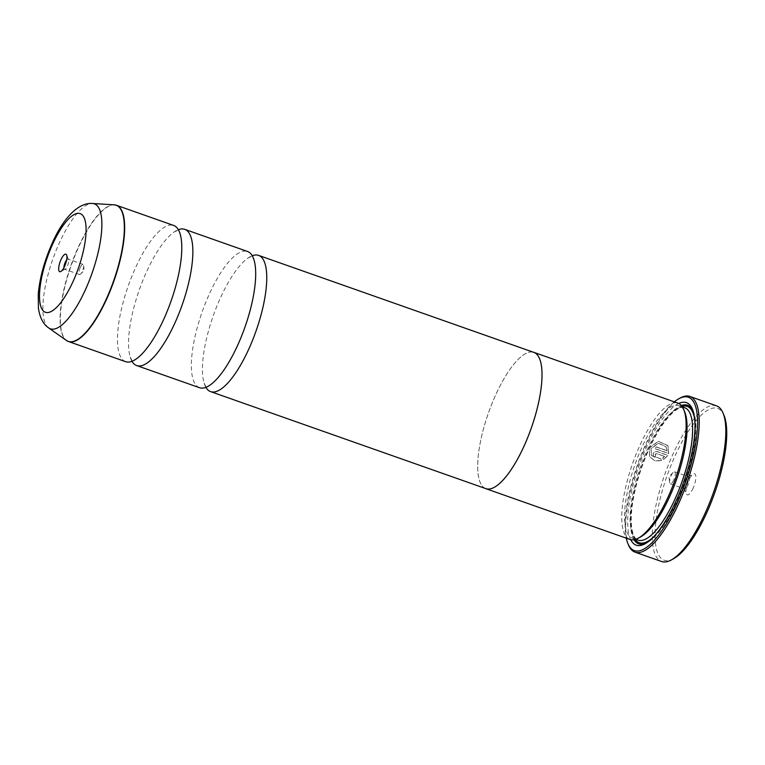<?xml version="1.0" encoding="UTF-8"?>
<svg xmlns="http://www.w3.org/2000/svg" width="765" height="765" viewBox="0 0 765 765"><rect width="100%" height="100%" fill="white"/><g stroke="black" fill="none" stroke-linecap="round" stroke-linejoin="round"><path stroke-width="0.57" stroke-dasharray="3.83 2.87" d="M131.982 361.3A72.226 22.721 109.4 0 1 130.184 357.035A72.226 22.721 109.4 0 1 145.876 273.315A72.226 22.721 109.4 0 1 174.286 231.91A72.226 22.721 109.4 0 1 178.36 229.701M205.871 387.348A72.226 22.721 109.4 0 1 204.083 383.074A72.226 22.721 109.4 0 1 219.775 299.354A72.226 22.721 109.4 0 1 248.185 257.948A72.226 22.721 109.4 0 1 252.249 255.749M667.128 450.834L656.246 446.999A82.543 25.962 -70.6 0 0 655.395 448.864L668.687 453.549L667.941 445.737L658.388 441.395L649.122 448.089L649.801 456.858L654.917 460.884L661.629 460.721L660.845 458.857L651.579 455.691L651.034 448.768L658.445 443.318L666.095 446.798L667.128 450.834L666.009 446.664L658.359 443.174L650.948 448.625L651.493 455.558L660.759 458.713L661.543 460.578L654.84 460.75L649.715 456.724L649.045 447.955L658.302 441.262L667.864 445.603L668.6 453.416L655.309 448.73A82.543 25.962 109.4 0 1 656.16 446.856L667.042 450.69M664.594 456.495L662.767 457.958L663.542 459.813L667.835 455.433L657.403 451.761C655.595 451.312 654.228 451.933 653.31 453.616L653.473 456.351L654.945 457.537A82.543 25.962 109.4 0 1 655.758 455.586L655.213 454.286L656.571 453.664L664.508 456.351L656.494 453.53L655.127 454.152L655.672 455.452A82.543 25.962 -70.6 0 0 654.859 457.394L653.396 456.217L653.224 453.482C654.142 451.799 655.509 451.178 657.326 451.627L667.759 455.299L663.456 459.679L662.681 457.814L664.508 456.351M673.573 558.727A80.478 25.312 109.4 0 1 655.05 534.63A80.478 25.312 109.4 0 1 674.376 457.422A80.478 25.312 109.4 0 1 724.053 415.5M716.489 405.832A82.543 25.962 -70.6 0 0 672.1 456.083A82.543 25.962 -70.6 0 0 661.62 561.52M63.925 267.664A5.365 1.683 -70.6 0 0 64.528 269.242A5.365 1.683 -70.6 0 0 65.159 269.146A5.365 1.683 -70.6 0 0 67.416 265.981A5.365 1.683 -70.6 0 0 68.525 259.593A5.365 1.683 -70.6 0 0 68.095 259.125A5.365 1.683 -70.6 0 0 66.632 259.976M80.172 267.664A5.365 1.683 -70.6 0 0 79.493 274.52A5.365 1.683 -70.6 0 0 80.66 273.985A5.365 1.683 -70.6 0 0 82.371 271.25A5.365 1.683 -70.6 0 0 83.643 265.551A5.365 1.683 -70.6 0 0 83.06 264.394A5.365 1.683 -70.6 0 0 80.172 267.664M693.186 488.051A11.14 3.509 109.4 0 1 686.31 493.855A11.14 3.509 109.4 0 1 688.615 480.602A11.14 3.509 109.4 0 1 693.3 474.023A11.14 3.509 109.4 0 1 695.863 477.36A11.14 3.509 109.4 0 1 693.186 488.051M687.965 484.972A6.397 2.008 109.4 0 1 684.522 488.864A6.397 2.008 109.4 0 1 684.015 488.3A6.397 2.008 109.4 0 1 685.335 480.688A6.397 2.008 109.4 0 1 688.031 476.911A6.397 2.008 109.4 0 1 688.777 476.796A6.397 2.008 109.4 0 1 687.965 484.972M673.745 479.951A6.397 2.008 109.4 0 1 670.303 483.853A6.397 2.008 109.4 0 1 669.605 482.476A6.397 2.008 109.4 0 1 671.115 475.677A6.397 2.008 109.4 0 1 673.152 472.416A6.397 2.008 109.4 0 1 674.558 471.785A6.397 2.008 109.4 0 1 673.745 479.951M674.309 401.855A81.3 25.57 -70.6 0 0 644.646 446.731A81.3 25.57 -70.6 0 0 626.267 538.168M628.448 544.89A82.543 25.962 109.4 0 1 645.497 446.703A82.543 25.962 109.4 0 1 680.228 397.991M640.688 536.858A70.198 22.08 109.4 0 1 632.464 538.158A70.198 22.08 109.4 0 1 641.386 448.491A70.198 22.08 109.4 0 1 679.138 405.746A70.198 22.08 109.4 0 1 684.723 411.924M629.93 539.459A72.264 22.73 109.4 0 1 639.11 447.143A72.264 22.73 109.4 0 1 677.972 403.145M630.733 539.688A75.563 23.772 109.4 0 1 645.823 448.644A75.563 23.772 109.4 0 1 678.746 403.471M692.947 410.556A73.497 23.122 109.4 0 1 693.473 411.704A73.497 23.122 109.4 0 1 678.287 499.134A73.497 23.122 109.4 0 1 647.362 542.509A73.497 23.122 109.4 0 1 646.243 543.083M634.061 539.727A73.497 23.122 109.4 0 1 648.098 449.992A73.497 23.122 109.4 0 1 681.366 405.526M125.623 361.663A72.226 22.721 109.4 0 1 134.793 269.404A72.226 22.721 109.4 0 1 173.636 225.436M199.512 387.712A72.226 22.721 109.4 0 1 208.692 295.453A72.226 22.721 109.4 0 1 247.525 251.475M485.125 488.376A72.264 22.73 109.4 0 1 495.022 396.356A72.264 22.73 109.4 0 1 533.148 352.149M485.851 488.634A72.226 22.721 109.4 0 1 495.031 396.375A72.226 22.721 109.4 0 1 533.865 352.397M67.444 341.066A72.226 22.721 109.4 0 1 77.676 249.275A72.226 22.721 109.4 0 1 115.4 205.01M114.215 204.838A72.178 22.701 -70.6 0 0 77.389 249.189A72.178 22.701 -70.6 0 0 66.421 340.454M646.922 450.442A70.198 22.08 109.4 0 1 684.675 407.697C676.604 404.58 660.338 423.198 648.385 450.595C642.485 463.934 637.972 477.494 634.835 491.283C632.569 501.41 631.364 510.437 631.221 518.345C631.135 535.012 635.524 539.66 638.01 540.119A70.198 22.08 109.4 0 1 646.922 450.442M694.706 419.277A72.264 22.73 109.4 0 1 678.029 498.713A72.264 22.73 109.4 0 1 653.081 537.384M635.113 539.488A72.264 22.73 109.4 0 1 648.347 450.403A72.264 22.73 109.4 0 1 682.026 406.378M48.702 327.936A66.249 20.837 109.4 0 1 58.781 244.178A66.249 20.837 109.4 0 1 92.575 203.48M174.286 231.91L178.274 230.122L180.148 233.975M248.185 257.948L252.058 256.132L254.047 260.014M204.083 383.074L205.957 386.927L209.945 385.139M130.184 357.035L132.173 360.917L136.046 359.101M65.159 269.146L60.798 271.527M79.493 274.52L64.528 269.242M83.643 265.551L84.16 270.475L80.66 273.985M684.015 488.3L686.31 493.855M670.303 483.853L684.522 488.864M673.152 472.416L668.983 476.605L669.605 482.476M679.138 405.746L682.38 406.884M647.362 542.509L645.077 543.772M693.473 411.704L692.468 409.285M632.464 538.158L635.705 539.306M674.558 471.785L688.777 476.796M688.031 476.911L693.3 474.023M83.06 264.394L68.095 259.125M68.525 259.593L66.622 255.003"/><path stroke-width="1.15" d="M178.36 229.701A72.226 22.721 109.4 0 1 184.719 229.337A72.226 22.721 109.4 0 1 175.539 321.596A72.226 22.721 109.4 0 1 136.706 365.574A72.226 22.721 109.4 0 1 131.982 361.3M252.249 255.749A72.226 22.721 109.4 0 1 258.608 255.386A72.226 22.721 109.4 0 1 249.438 347.645A72.226 22.721 109.4 0 1 210.595 391.613A72.226 22.721 109.4 0 1 205.871 387.348M723.059 413.09L724.053 415.5A80.478 25.312 109.4 0 1 707.424 511.23A80.478 25.312 109.4 0 1 673.573 558.727L671.278 559.98A82.543 25.962 -70.6 0 0 706.009 511.269A82.543 25.962 -70.6 0 0 723.059 413.09A82.543 25.962 -70.6 0 0 716.489 405.832L689.887 396.452A82.543 25.962 109.4 0 1 679.406 501.888A82.543 25.962 109.4 0 1 635.017 552.148A82.543 25.962 109.4 0 1 628.448 544.89L627.855 543.437A81.3 25.57 -70.6 0 0 678.039 501.085A81.3 25.57 -70.6 0 0 697.565 423.093A81.3 25.57 -70.6 0 0 678.851 398.747A81.3 25.57 -70.6 0 0 674.309 401.855M60.894 259.842A9.285 2.917 -70.6 0 0 58.666 268.754A9.285 2.917 -70.6 0 0 60.798 271.527A9.285 2.917 -70.6 0 0 64.709 266.048A9.285 2.917 -70.6 0 0 66.622 255.003A9.285 2.917 -70.6 0 0 60.894 259.842M66.632 259.976A5.365 1.683 -70.6 0 0 65.207 262.385A5.365 1.683 -70.6 0 0 63.925 267.664M678.851 398.747L680.228 397.991A82.543 25.962 109.4 0 1 689.887 396.452M533.148 352.149A72.264 22.73 109.4 0 1 533.884 352.359L677.972 403.145A72.264 22.73 109.4 0 1 683.719 409.505L684.723 411.924A70.198 22.08 109.4 0 1 670.216 495.424A70.198 22.08 109.4 0 1 640.688 536.858L638.393 538.111A72.264 22.73 109.4 0 1 629.93 539.459L485.842 488.672A72.264 22.73 109.4 0 1 485.125 488.376M683.719 409.505A72.264 22.73 109.4 0 1 668.792 495.462A72.264 22.73 109.4 0 1 638.393 538.111M678.746 403.471A75.563 23.772 109.4 0 1 692.468 409.285A75.563 23.772 109.4 0 1 676.862 499.172A75.563 23.772 109.4 0 1 645.077 543.772A75.563 23.772 109.4 0 1 630.733 539.688M646.243 543.083A73.497 23.122 109.4 0 1 634.061 539.727M115.4 205.01A72.226 22.721 109.4 0 1 116.51 205.297L173.636 225.436A72.226 22.721 109.4 0 1 180.148 233.975A72.226 22.721 109.4 0 1 164.456 317.695A72.226 22.721 109.4 0 1 136.046 359.101A72.226 22.721 109.4 0 1 125.623 361.663L68.496 341.534A72.226 22.721 109.4 0 1 67.444 341.066M184.719 229.337L247.525 251.475A72.226 22.721 109.4 0 1 254.047 260.014A72.226 22.721 109.4 0 1 238.355 343.734A72.226 22.721 109.4 0 1 209.945 385.139A72.226 22.721 109.4 0 1 199.512 387.712L136.706 365.574M258.608 255.386L533.865 352.397A72.264 22.73 109.4 0 1 524.704 444.675A72.226 22.721 109.4 0 1 485.851 488.634L210.595 391.613M533.865 352.397A72.226 22.721 109.4 0 1 524.694 444.656A72.264 22.73 109.4 0 1 485.842 488.672M681.366 405.526A73.497 23.122 109.4 0 1 692.947 410.556M635.017 552.148L661.62 561.52A82.543 25.962 -70.6 0 0 671.278 559.98M626.267 538.168A81.3 25.57 -70.6 0 0 627.855 543.437M116.51 205.297A72.226 22.721 109.4 0 1 107.339 297.556A72.226 22.721 109.4 0 1 68.496 341.534L66.421 340.454A72.178 22.701 -70.6 0 0 107.043 297.442A72.178 22.701 -70.6 0 0 114.215 204.838L116.51 205.297M682.38 406.884L684.675 407.697A70.198 22.08 109.4 0 1 675.763 497.374A70.198 22.08 109.4 0 1 638.01 540.119L635.705 539.306M653.081 537.384A72.264 22.73 109.4 0 1 635.113 539.488M48.702 327.936C43.242 324.293 39.809 317.676 38.422 308.094L38.25 294.19C39.704 278.125 44.217 261.448 51.8 244.15C61.774 220.98 76.949 202.247 92.575 203.48A66.249 20.837 109.4 0 1 85.986 288.472A66.249 20.837 109.4 0 1 48.702 327.936L66.421 340.454M73.536 280.43A52.288 16.448 -70.6 0 0 83.481 216.505A52.288 16.448 -70.6 0 0 52.058 245.469A52.288 16.448 -70.6 0 0 42.123 309.385A52.288 16.448 -70.6 0 0 73.536 280.43M682.026 406.378A72.264 22.73 109.4 0 1 694.706 419.277M92.575 203.48L114.215 204.838"/></g></svg>
